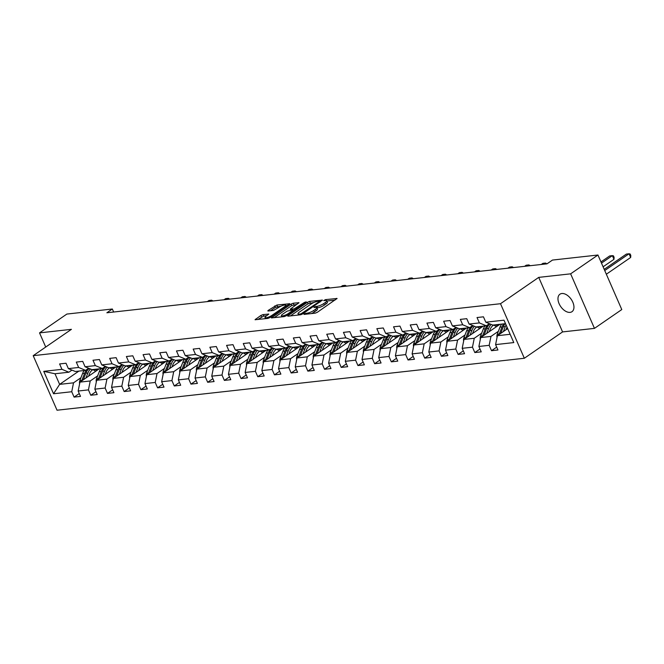 <?xml version="1.0" encoding="UTF-8"?>
<svg xmlns="http://www.w3.org/2000/svg" width="664" height="664" viewBox="0 0 664 664"><rect width="100%" height="100%" fill="white"/><g stroke="black" fill="none" stroke-linecap="round" stroke-linejoin="round"><path stroke-width="1" d="M304.046 313.964L304.029 314.404L315.192 313.159L317.317 312.304L337.063 298.476L325.476 299.63L323.683 300.601L325.418 300.502A5.212 1.278 -23.6 0 1 326.763 300.775A5.212 1.278 -23.6 0 1 325.352 302.493L323.741 303.597A5.212 1.278 -23.6 0 1 316.952 306.336L314.022 307.1L314.006 307.532L315.45 307.374A5.212 1.278 -23.6 0 1 316.794 307.648A5.212 1.278 -23.6 0 1 315.375 309.358L313.773 310.47A5.212 1.278 -23.6 0 1 306.976 313.209L304.046 313.964M570.086 312.379A10.624 6.383 -124.6 0 0 571.986 311.69A10.624 6.383 -124.6 0 0 572.086 300.726A10.624 6.383 -124.6 0 0 561.835 293.513A10.624 6.383 -124.6 0 0 559.935 294.202A10.624 6.383 -124.6 0 0 559.835 305.166A10.624 6.383 -124.6 0 0 570.086 312.379M263.027 314.595L260.902 315.45L255.051 319.716L267.866 318.421L269.991 317.566L289.728 303.738L276.913 305.025L268.248 310.387L267.808 310.926L268.223 311.009L273.535 310.42L278.897 307.332A4.357 1.071 -23.6 0 1 283.063 305.374A4.357 1.071 -23.6 0 1 285.703 305.274A4.357 1.071 -23.6 0 1 284.516 306.71L271.817 315.458A4.357 1.071 -23.6 0 1 267.65 317.417A4.357 1.071 -23.6 0 1 265.011 317.517A4.357 1.071 -23.6 0 1 266.189 316.081L268.754 314.089L263.027 314.595L263.674 316.064L257.74 319.55M71.43 329.336L39.533 332.88L66.848 314.072L112.332 309.009L106.871 312.777L546.995 263.84L552.456 260.072L597.949 255.017L570.633 273.834L538.736 277.378L500.507 303.714L33.2 355.672L71.43 329.336M288.159 315.549L287.719 316.081L288.143 316.172L300.535 314.786L302.659 313.931L322.405 300.103L309.582 301.398L307.465 302.253L288.159 315.549L288.425 316.139M284.2 316.603L271.385 317.898L291.123 304.07L293.247 303.207L298.974 302.709L290.268 309.167L294.202 308.868L304.477 302.394L306.253 301.854L286.325 315.749L284.2 316.603M500.507 303.714L524.336 358.261L57.029 410.219L33.2 355.672M79.265 393.553L74.086 397.113L80.51 396.4L78.161 391.021L88.436 389.876L90.785 395.254L97.21 394.541L94.852 389.162L105.128 388.025L107.485 393.403L113.901 392.69L111.552 387.303L121.827 386.166L124.176 391.544L130.6 390.83L128.252 385.452L138.527 384.307L140.876 389.685L147.3 388.971L144.951 383.593L155.227 382.447L157.575 387.834L164 387.12L161.642 381.734L171.918 380.596L174.275 385.975L180.691 385.261L178.342 379.883L188.617 378.737L190.966 384.116L197.391 383.402L195.042 378.023L205.317 376.878L207.666 382.265L214.09 381.551L211.741 376.164L222.008 375.027L224.366 380.406L230.781 379.692L228.433 374.313L238.708 373.168L241.057 378.546L247.481 377.833L245.132 372.454L255.408 371.309L257.757 376.695L264.181 375.982L261.832 370.595L272.107 369.458L274.456 374.836L280.88 374.123L278.523 368.744L288.798 367.599L291.156 372.977L297.572 372.263L295.223 366.885L305.498 365.739L307.847 371.126L314.271 370.412L311.922 365.026L322.198 363.889L324.547 369.267L330.971 368.553L328.622 363.175L338.897 362.029L341.246 367.408L347.662 366.694L345.313 361.316L355.589 360.17L357.938 365.557L364.362 364.843L362.013 359.456L372.288 358.319L374.637 363.698L381.061 362.984L378.712 357.606L388.988 356.46L391.337 361.838L397.761 361.125L395.404 355.746L405.679 354.601L408.036 359.988L414.452 359.274L412.103 353.887L422.379 352.75L424.728 358.128L431.152 357.415L428.803 352.036L439.078 350.891L441.427 356.269L447.851 355.555L445.502 350.177L455.778 349.032L458.127 354.418L464.543 353.704L462.194 348.318L472.469 347.181L474.818 352.559L481.242 351.845L478.893 346.467L489.169 345.322L491.518 350.7L497.942 349.986L495.593 344.608L513.787 342.582L503.993 320.181L485.799 322.198L483.45 316.819L477.026 317.533L479.383 322.911L486.322 325.8L476.046 326.945L469.108 324.057L466.75 318.678L460.335 319.392L462.684 324.771L469.631 327.659L459.355 328.796L452.408 325.916L450.059 320.529L443.635 321.243L445.984 326.63L452.931 329.51L442.656 330.655L435.709 327.767L433.36 322.389L426.935 323.102L429.284 328.481L436.231 331.369L425.956 332.515L419.009 329.626L416.66 324.248L410.236 324.962L412.593 330.34L419.532 333.228L409.256 334.365L402.318 331.485L399.96 326.099L393.544 326.812L395.893 332.199L402.841 335.079L392.565 336.225L385.618 333.336L383.269 327.958L376.845 328.672L379.194 334.05L386.141 336.938L375.865 338.084L368.918 335.195L366.569 329.817L360.145 330.531L362.494 335.909L369.441 338.798L359.166 339.935L352.227 337.055L349.87 331.668L343.454 332.382L345.803 337.768L352.75 340.649L342.475 341.794L335.527 338.906L333.179 333.527L326.754 334.241L329.103 339.619L336.05 342.508L325.775 343.653L318.828 340.765L316.479 335.386L310.055 336.1L312.404 341.479L319.351 344.367L309.075 345.504L302.128 342.624L299.779 337.237L293.355 337.951L295.712 343.338L302.651 346.226L292.376 347.363L285.437 344.475L283.08 339.096L276.664 339.81L279.013 345.189L285.96 348.077L275.684 349.222L268.737 346.334L266.388 340.956L259.964 341.669L262.313 347.048L269.26 349.936L258.985 351.082L252.038 348.193L249.689 342.807L243.265 343.529L245.614 348.907L252.561 351.796L242.285 352.933L235.338 350.044L232.989 344.666L226.573 345.38L228.922 350.758L235.869 353.646L225.594 354.792L218.647 351.903L216.298 346.525L209.874 347.239L212.223 352.617L219.17 355.506L208.894 356.651L201.947 353.763L199.598 348.384L193.174 349.098L195.523 354.476L202.47 357.365L192.195 358.502L185.248 355.613L182.899 350.235L176.475 350.949L178.832 356.327L185.771 359.216L175.495 360.361L168.556 357.473L166.199 352.094L159.783 352.808L162.132 358.186L169.079 361.075L158.804 362.22L151.857 359.332L149.508 353.953L143.084 354.667L145.433 360.046L152.38 362.934L142.104 364.071L135.157 361.183L132.808 355.804L126.384 356.518L128.733 361.905L135.68 364.785L125.405 365.93L118.458 363.042L116.109 357.664L109.693 358.377L112.042 363.756L118.989 366.644L108.713 367.79L101.766 364.901L99.417 359.523L92.993 360.237L95.342 365.615L102.289 368.503L92.014 369.64L85.067 366.76L82.718 361.374L76.294 362.087L78.642 367.474L85.59 370.354L75.314 371.5L68.367 368.611L66.018 363.233L59.594 363.947L61.951 369.325L68.89 372.213L54.979 373.757L59.619 384.373L73.53 382.829L80.942 377.725M74.086 397.113L71.737 391.735L53.543 393.76L43.749 371.35L61.951 369.325M68.367 368.611L78.642 367.474M85.067 366.76L95.342 365.615M101.766 364.901L112.042 363.756M118.458 363.042L128.733 361.905M135.157 361.183L145.433 360.046M151.857 359.332L162.132 358.186M168.556 357.473L178.832 356.327M185.248 355.613L195.523 354.476M201.947 353.763L212.223 352.617M218.647 351.903L228.922 350.758M235.338 350.044L245.614 348.907M252.038 348.193L262.313 347.048M268.737 346.334L279.013 345.189M285.437 344.475L295.712 343.338M302.128 342.624L312.404 341.479M318.828 340.765L329.103 339.619M335.527 338.906L345.803 337.768M352.227 337.055L362.494 335.909M368.918 335.195L379.194 334.05M385.618 333.336L395.893 332.199M402.318 331.485L412.593 330.34M419.009 329.626L429.284 328.481M435.709 327.767L445.984 326.63M452.408 325.916L462.684 324.771M469.108 324.057L479.383 322.911M97.633 375.865L90.229 380.97L79.954 382.115L99.218 368.844M88.652 368.246L85.59 370.354M79.954 382.115L78.161 391.021M90.229 380.97L88.436 389.876M114.332 374.015L106.929 379.111L96.653 380.256L115.909 366.984M105.352 366.387L102.289 368.503M96.653 380.256L94.852 389.162M106.929 379.111L105.128 388.025M131.032 372.155L123.62 377.26L113.345 378.397L132.609 365.125M122.052 364.536L118.989 366.644M113.345 378.397L111.552 387.303M123.62 377.26L121.827 386.166M147.723 370.296L140.32 375.401L130.044 376.546L149.309 363.274M138.743 362.677L135.68 364.785M130.044 376.546L128.252 385.452M140.32 375.401L138.527 384.307M164.423 368.445L157.019 373.541L146.744 374.687L166.008 361.415M155.442 360.818L152.38 362.934M146.744 374.687L144.951 383.593M157.019 373.541L155.227 382.447M181.123 366.586L173.711 371.691L163.435 372.828L182.7 359.556M172.142 358.967L169.079 361.075M163.435 372.828L161.642 381.734M173.711 371.691L171.918 380.596M197.822 364.727L190.41 369.831L180.135 370.977L199.399 357.705M188.833 357.107L185.771 359.216M180.135 370.977L178.342 379.883M190.41 369.831L188.617 378.737M214.513 362.876L207.11 367.972L196.834 369.118L216.099 355.846M205.533 355.248L202.47 357.365M196.834 369.118L195.042 378.023M207.11 367.972L205.317 376.878M231.213 361.017L223.809 366.121L213.534 367.258L232.79 353.987M222.232 353.397L219.17 355.506M213.534 367.258L211.741 376.164M223.809 366.121L222.008 375.027M247.913 359.158L240.501 364.262L230.225 365.407L249.49 352.136M238.932 351.538L235.869 353.646M230.225 365.407L228.433 374.313M240.501 364.262L238.708 373.168M264.604 357.298L257.2 362.403L246.925 363.548L266.189 350.277M255.623 349.679L252.561 351.796M246.925 363.548L245.132 372.454M257.2 362.403L255.408 371.309M281.304 355.447L273.9 360.552L263.625 361.689L282.889 348.417M272.323 347.828L269.26 349.936M263.625 361.689L261.832 370.595M273.9 360.552L272.107 369.458M298.003 353.588L290.591 358.693L280.316 359.838L299.58 346.567M289.023 345.969L285.96 348.077M280.316 359.838L278.523 368.744M290.591 358.693L288.798 367.599M314.703 351.729L307.291 356.834L297.016 357.979L316.28 344.707M305.714 344.11L302.651 346.226M297.016 357.979L295.223 366.885M307.291 356.834L305.498 365.739M331.394 349.878L323.99 354.983L313.715 356.12L332.979 342.848M322.413 342.259L319.351 344.367M313.715 356.12L311.922 365.026M323.99 354.983L322.198 363.889M348.094 348.019L340.69 353.123L330.415 354.269L349.671 340.997M339.113 340.4L336.05 342.508M330.415 354.269L328.622 363.175M340.69 353.123L338.897 362.029M364.793 346.16L357.381 351.264L347.106 352.41L366.37 339.138M355.813 338.54L352.75 340.649M347.106 352.41L345.313 361.316M357.381 351.264L355.589 360.17M381.485 344.309L374.081 349.413L363.806 350.55L383.07 337.279M372.504 336.689L369.441 338.798M363.806 350.55L362.013 359.456M374.081 349.413L372.288 358.319M398.184 342.45L390.781 347.554L380.505 348.7L399.769 335.428M389.204 334.83L386.141 336.938M380.505 348.7L378.712 357.606M390.781 347.554L388.988 356.46M414.884 340.591L407.472 345.695L397.197 346.84L416.461 333.569M405.903 332.971L402.841 335.079M397.197 346.84L395.404 355.746M407.472 345.695L405.679 354.601M431.583 338.74L424.171 343.844L413.896 344.981L433.16 331.709M422.594 331.12L419.532 333.228M413.896 344.981L412.103 353.887M424.171 343.844L422.379 352.75M448.275 336.88L440.871 341.985L430.596 343.13L449.86 329.859M439.294 329.261L436.231 331.369M430.596 343.13L428.803 352.036M440.871 341.985L439.078 350.891M464.974 335.021L457.571 340.126L447.295 341.271L466.56 327.999M455.994 327.402L452.931 329.51M447.295 341.271L445.502 350.177M457.571 340.126L455.778 349.032M481.674 333.17L474.262 338.275L463.987 339.412L483.251 326.14M472.693 325.551L469.631 327.659M463.987 339.412L462.194 348.318M474.262 338.275L472.469 347.181M498.365 331.311L490.962 336.416L480.686 337.553L499.95 324.289M489.385 323.692L486.322 325.8M480.686 337.553L478.893 346.467M490.962 336.416L489.169 345.322M510.159 334.282L497.386 335.702L507.678 328.605M505.52 323.667L492.746 325.086L485.799 322.198M497.386 335.702L495.593 344.608M538.736 277.378L562.574 331.917L594.463 328.373L570.633 273.834M594.463 328.373L621.778 309.557L597.949 255.017M39.533 332.88L45.725 347.048M562.574 331.917L524.336 358.261M113.652 312.022L112.332 309.009M78.883 371.101L59.619 384.373L53.543 393.76M71.953 370.105L68.89 372.213M43.749 371.35L54.979 373.757M73.53 382.829L71.737 391.735M496.697 347.139L491.518 350.7M479.997 348.99L474.818 352.559M463.298 350.849L458.127 354.418M446.606 352.708L441.427 356.269M429.907 354.559L424.728 358.128M413.207 356.419L408.036 359.988M396.508 358.278L391.337 361.838M379.816 360.129L374.637 363.698M363.117 361.988L357.938 365.557M346.417 363.847L341.246 367.408M329.726 365.698L324.547 369.267M313.026 367.557L307.847 371.126M296.327 369.416L291.156 372.977M279.627 371.267L274.456 374.836M262.936 373.126L257.757 376.695M246.236 374.986L241.057 378.546M229.536 376.837L224.366 380.406M212.845 378.696L207.666 382.265M196.146 380.555L190.966 384.116M179.446 382.406L174.275 385.975M162.746 384.265L157.575 387.834M146.055 386.124L140.876 389.685M129.355 387.975L124.176 391.544M112.656 389.834L107.485 393.403M95.965 391.694L90.785 395.254M311.325 313.591A5.212 1.278 -23.6 0 0 314.412 311.939L313.773 310.47M316.794 307.648L317.433 309.125A5.212 1.278 -23.6 0 1 316.022 310.835L314.412 311.939M326.763 300.775L327.41 302.253A5.212 1.278 -23.6 0 1 325.991 303.963L324.389 305.075A5.212 1.278 -23.6 0 1 317.591 307.814L316.902 307.888M335.013 300.111L326.871 301.016M314.097 302.435L308.104 303.722L290.409 315.915M320.355 301.746L319.865 301.796M300.883 313.881L319.309 301.614L319.326 301.182L317.799 301.348A5.212 1.278 -23.6 0 0 311.009 304.087L299.431 312.063A5.212 1.278 -23.6 0 0 298.012 313.773A5.212 1.278 -23.6 0 0 299.364 314.055L300.883 313.881L301.207 314.628M274.074 317.732L291.77 305.54L291.123 304.07M296.933 304.344L291.77 305.54M293.347 310.503L294.052 310.428M282.582 314.23A4.357 1.071 -23.6 0 0 281.403 315.666A4.357 1.071 -23.6 0 0 284.034 315.558A4.357 1.071 -23.6 0 0 288.201 313.607L292.683 310.52L293.123 309.988L292.699 309.897L287.064 311.15L282.582 314.23M266.704 315.732L263.674 316.064M281.138 306.104L275.435 307.357L270.497 310.76M287.686 305.374L285.835 305.581M505.976 329.776L506.815 327.626A10.541 8.018 -96.3 0 1 507.03 327.12M503.395 331.56L505.337 326.563A12.691 9.661 -96.3 0 1 506.092 324.97M497.046 337.362A4.399 3.345 -96.3 0 1 497.253 334.183L499.984 327.153A12.691 9.661 -96.3 0 1 501.718 324.09M500.731 333.394L503.304 326.788A12.691 9.661 -96.3 0 1 505.038 323.717M606.34 274.224L630.667 257.466L629.057 253.781L626.376 254.08L604.207 269.352M503.752 323.866A12.691 9.661 83.7 0 0 502.017 326.929L499.286 333.959A4.399 3.345 83.7 0 0 499.104 334.515M604.73 270.538L629.057 253.781L630.153 253.997L630.8 255.474L630.667 257.466M489.285 331.635L490.123 329.485A10.541 8.018 -96.3 0 1 493.842 324.962M498.623 324.43A10.541 8.018 -96.3 0 1 499.361 324.688M486.695 333.419L488.638 328.414A12.691 9.661 -96.3 0 1 491.186 324.439M480.354 339.221A4.399 3.345 -96.3 0 1 480.553 336.042L483.292 329.012A12.691 9.661 -96.3 0 1 485.019 325.949M493.576 325.119A10.541 8.018 -96.3 0 1 496.323 326.779M484.031 335.254L486.604 328.647A12.691 9.661 -96.3 0 1 489.974 323.932M498.307 325.418A10.541 8.018 83.7 0 0 496.589 324.663M603.095 266.812L613.968 259.325L612.357 255.64L609.685 255.939L600.97 261.94M488.123 324.563A12.691 9.661 83.7 0 0 485.326 328.788L482.587 335.81A4.399 3.345 83.7 0 0 482.404 336.374M495.302 324.804A10.541 8.018 -96.3 0 1 497.577 325.924M601.484 263.127L612.357 255.64L613.461 255.856L614.1 257.325L613.968 259.325M472.585 333.494L473.424 331.336A10.541 8.018 -96.3 0 1 477.15 326.821M481.923 326.29A10.541 8.018 -96.3 0 1 482.662 326.547M469.996 335.27L471.946 330.274A12.691 9.661 -96.3 0 1 474.486 326.298M463.655 341.08A4.399 3.345 -96.3 0 1 463.854 337.893L466.593 330.871A12.691 9.661 -96.3 0 1 468.319 327.8M476.876 326.978A10.541 8.018 -96.3 0 1 479.624 328.638M467.34 337.104L469.913 330.498A12.691 9.661 -96.3 0 1 473.283 325.792M481.616 327.269A10.541 8.018 83.7 0 0 479.889 326.514M471.432 326.414A12.691 9.661 83.7 0 0 468.626 330.647L465.887 337.669A4.399 3.345 83.7 0 0 465.713 338.225M478.611 326.655A10.541 8.018 -96.3 0 1 480.877 327.775M455.886 335.345L456.724 333.195A10.541 8.018 -96.3 0 1 460.451 328.68M465.232 328.149A10.541 8.018 -96.3 0 1 465.962 328.406M453.296 337.129L455.247 332.133A12.691 9.661 -96.3 0 1 457.795 328.149M446.955 342.939A4.399 3.345 -96.3 0 1 447.162 339.752L449.893 332.722A12.691 9.661 -96.3 0 1 451.628 329.659M460.177 328.838A10.541 8.018 -96.3 0 1 462.933 330.498M450.64 338.964L453.213 332.357A12.691 9.661 -96.3 0 1 456.583 327.651M464.916 329.128A10.541 8.018 83.7 0 0 463.198 328.373M454.732 328.273A12.691 9.661 83.7 0 0 451.927 332.498L449.196 339.528A4.399 3.345 83.7 0 0 449.013 340.084M461.912 328.514A10.541 8.018 -96.3 0 1 464.177 329.634M439.194 337.204L440.033 335.054A10.541 8.018 -96.3 0 1 443.751 330.531M448.532 330A10.541 8.018 -96.3 0 1 449.271 330.265M436.605 338.989L438.547 333.984A12.691 9.661 -96.3 0 1 441.095 330.008M430.255 344.79A4.399 3.345 -96.3 0 1 430.463 341.611L433.202 334.581A12.691 9.661 -96.3 0 1 434.928 331.519M443.477 330.689A10.541 8.018 -96.3 0 1 446.233 332.349M433.941 340.823L436.514 334.216A12.691 9.661 -96.3 0 1 439.883 329.502M448.217 330.987A10.541 8.018 83.7 0 0 446.499 330.232M438.032 330.132A12.691 9.661 83.7 0 0 435.235 334.357L432.496 341.379A4.399 3.345 83.7 0 0 432.314 341.943M445.212 330.373A10.541 8.018 -96.3 0 1 447.486 331.494M422.495 339.063L423.333 336.905A10.541 8.018 -96.3 0 1 427.052 332.39M431.832 331.859A10.541 8.018 -96.3 0 1 432.571 332.116M419.905 340.848L421.856 335.843A12.691 9.661 -96.3 0 1 424.396 331.867M413.564 346.649A4.399 3.345 -96.3 0 1 413.763 343.462L416.502 336.44A12.691 9.661 -96.3 0 1 418.229 333.369M426.786 332.548A10.541 8.018 -96.3 0 1 429.533 334.208M417.249 342.674L419.822 336.067A12.691 9.661 -96.3 0 1 423.192 331.361M431.517 332.838A10.541 8.018 83.7 0 0 429.799 332.083M421.333 331.983A12.691 9.661 83.7 0 0 418.536 336.216L415.797 343.238A4.399 3.345 83.7 0 0 415.623 343.794M428.521 332.224A10.541 8.018 -96.3 0 1 430.787 333.345M543.957 264.172L545.567 263.068L542.895 263.359L541.284 264.471M545.957 263.948L545.567 263.068L546.92 263.849M405.795 340.914L406.634 338.764A10.541 8.018 -96.3 0 1 410.36 334.249M415.141 333.718A10.541 8.018 -96.3 0 1 415.871 333.975M403.206 342.699L405.156 337.702A12.691 9.661 -96.3 0 1 407.696 333.718M396.864 348.509A4.399 3.345 -96.3 0 1 397.064 345.322L399.803 338.291A12.691 9.661 -96.3 0 1 401.537 335.229M410.086 334.407A10.541 8.018 -96.3 0 1 412.842 336.067M400.55 344.533L403.123 337.926A12.691 9.661 -96.3 0 1 406.493 333.22M414.826 334.697A10.541 8.018 83.7 0 0 413.108 333.942M404.642 333.843A12.691 9.661 83.7 0 0 401.836 338.067L399.097 345.097A4.399 3.345 83.7 0 0 398.923 345.653M411.821 334.083A10.541 8.018 -96.3 0 1 414.087 335.204M527.257 266.032L528.876 264.919L526.195 265.218L524.585 266.33M529.258 265.808L528.876 264.919L530.221 265.7M389.096 342.773L389.934 340.624A10.541 8.018 -96.3 0 1 393.661 336.1M398.441 335.569A10.541 8.018 -96.3 0 1 399.18 335.835M386.514 344.558L388.457 339.553A12.691 9.661 -96.3 0 1 391.005 335.577M380.165 350.36A4.399 3.345 -96.3 0 1 380.372 347.181L383.103 340.151A12.691 9.661 -96.3 0 1 384.838 337.088M393.387 336.258A10.541 8.018 -96.3 0 1 396.142 337.926M383.85 346.392L386.423 339.785A12.691 9.661 -96.3 0 1 389.793 335.071M398.126 336.557A10.541 8.018 83.7 0 0 396.408 335.801M387.942 335.702A12.691 9.661 83.7 0 0 385.137 339.926L382.406 346.948A4.399 3.345 83.7 0 0 382.223 347.513M395.121 335.942A10.541 8.018 -96.3 0 1 397.387 337.063M510.566 267.891L512.176 266.779L509.495 267.077L507.885 268.181M512.566 267.667L512.176 266.779L513.521 267.559M372.404 344.633L373.243 342.483A10.541 8.018 -96.3 0 1 376.961 337.959M381.742 337.428A10.541 8.018 -96.3 0 1 382.481 337.685M369.815 346.417L371.757 341.412A12.691 9.661 -96.3 0 1 374.305 337.436M363.474 352.219A4.399 3.345 -96.3 0 1 363.673 349.032L366.412 342.01A12.691 9.661 -96.3 0 1 368.138 338.939M376.695 338.117A10.541 8.018 -96.3 0 1 379.443 339.777M367.151 348.243L369.723 341.636A12.691 9.661 -96.3 0 1 373.093 336.93M381.426 338.408A10.541 8.018 83.7 0 0 379.708 337.652M371.242 337.553A12.691 9.661 83.7 0 0 368.445 341.786L365.706 348.808A4.399 3.345 83.7 0 0 365.524 349.364M378.422 337.793A10.541 8.018 -96.3 0 1 380.696 338.914M493.867 269.742L495.477 268.638L492.804 268.928L491.194 270.041M495.867 269.526L495.477 268.638L496.821 269.418M355.705 346.483L356.543 344.334A10.541 8.018 -96.3 0 1 360.27 339.819M365.042 339.287A10.541 8.018 -96.3 0 1 365.781 339.545M353.115 348.268L355.066 343.271A12.691 9.661 -96.3 0 1 357.606 339.287M346.774 354.078A4.399 3.345 -96.3 0 1 346.973 350.891L349.712 343.869A12.691 9.661 -96.3 0 1 351.439 340.798M359.996 339.976A10.541 8.018 -96.3 0 1 362.743 341.636M350.459 350.102L353.032 343.495A12.691 9.661 -96.3 0 1 356.402 338.789M364.727 340.267A10.541 8.018 83.7 0 0 363.009 339.512M354.551 339.412A12.691 9.661 83.7 0 0 351.746 343.637L349.007 350.667A4.399 3.345 83.7 0 0 348.832 351.223M361.731 339.653A10.541 8.018 -96.3 0 1 363.996 340.773M477.167 271.601L478.777 270.489L476.105 270.787L474.494 271.9M479.167 271.377L478.777 270.489L480.13 271.269M339.005 348.343L339.843 346.193A10.541 8.018 -96.3 0 1 343.57 341.669M348.351 341.138A10.541 8.018 -96.3 0 1 349.081 341.404M336.416 350.127L338.366 345.122A12.691 9.661 -96.3 0 1 340.906 341.147M330.074 355.929A4.399 3.345 -96.3 0 1 330.282 352.75L333.013 345.72A12.691 9.661 -96.3 0 1 334.747 342.657M343.296 341.827A10.541 8.018 -96.3 0 1 346.052 343.495M333.76 351.962L336.333 345.355A12.691 9.661 -96.3 0 1 339.702 340.64M348.036 342.126A10.541 8.018 83.7 0 0 346.317 341.371M337.851 341.271A12.691 9.661 83.7 0 0 335.046 345.496L332.315 352.526A4.399 3.345 83.7 0 0 332.133 353.082M345.031 341.512A10.541 8.018 -96.3 0 1 347.297 342.632M460.476 273.46L462.086 272.348L459.405 272.647L457.795 273.759M462.468 273.236L462.086 272.348L463.43 273.128M322.314 350.202L323.152 348.052A10.541 8.018 -96.3 0 1 326.871 343.529M331.651 342.998A10.541 8.018 -96.3 0 1 332.39 343.255M319.724 351.986L321.666 346.981A12.691 9.661 -96.3 0 1 324.215 343.006M313.375 357.788A4.399 3.345 -96.3 0 1 313.582 354.601L316.321 347.579A12.691 9.661 -96.3 0 1 318.048 344.508M326.597 343.686A10.541 8.018 -96.3 0 1 329.352 345.346M317.06 353.812L319.633 347.206A12.691 9.661 -96.3 0 1 323.003 342.499M331.336 343.985A10.541 8.018 83.7 0 0 329.618 343.222M321.152 343.122A12.691 9.661 83.7 0 0 318.355 347.355L315.616 354.377A4.399 3.345 83.7 0 0 315.433 354.933M328.331 343.371A10.541 8.018 -96.3 0 1 330.606 344.483M443.776 275.311L445.386 274.207L442.714 274.498L441.095 275.61M445.776 275.095L445.386 274.207L446.731 274.987M305.614 352.053L306.453 349.903A10.541 8.018 -96.3 0 1 310.171 345.388M314.952 344.857A10.541 8.018 -96.3 0 1 315.69 345.114M303.025 353.837L304.975 348.841A12.691 9.661 -96.3 0 1 307.515 344.857M296.683 359.647A4.399 3.345 -96.3 0 1 296.883 356.46L299.622 349.438A12.691 9.661 -96.3 0 1 301.348 346.367M309.905 345.546A10.541 8.018 -96.3 0 1 312.653 347.206M300.369 355.672L302.942 349.065A12.691 9.661 -96.3 0 1 306.311 344.359M314.636 345.836A10.541 8.018 83.7 0 0 312.918 345.081M304.452 344.981A12.691 9.661 83.7 0 0 301.655 349.206L298.916 356.236A4.399 3.345 83.7 0 0 298.742 356.792M311.64 345.222A10.541 8.018 -96.3 0 1 313.906 346.342M427.076 277.17L428.687 276.058L426.014 276.357L424.404 277.469M429.077 276.946L428.687 276.058L430.04 276.838M288.915 353.912L289.753 351.762A10.541 8.018 -96.3 0 1 293.48 347.239M298.26 346.708A10.541 8.018 -96.3 0 1 298.991 346.973M286.325 355.697L288.276 350.7A12.691 9.661 -96.3 0 1 290.815 346.716M279.984 361.498A4.399 3.345 -96.3 0 1 280.183 358.319L282.922 351.289A12.691 9.661 -96.3 0 1 284.657 348.226M293.206 347.397A10.541 8.018 -96.3 0 1 295.961 349.065M283.669 357.531L286.242 350.924A12.691 9.661 -96.3 0 1 289.612 346.218M297.945 347.695A10.541 8.018 83.7 0 0 296.227 346.94M287.761 346.84A12.691 9.661 83.7 0 0 284.956 351.065L282.217 358.095A4.399 3.345 83.7 0 0 282.042 358.651M294.94 347.081A10.541 8.018 -96.3 0 1 297.206 348.202M410.377 279.029L411.995 277.917L409.314 278.216L407.704 279.328M412.377 278.805L411.995 277.917L413.34 278.697M272.215 355.771L273.053 353.621A10.541 8.018 -96.3 0 1 276.78 349.098M281.561 348.567A10.541 8.018 -96.3 0 1 282.3 348.824M269.634 357.556L271.576 352.551A12.691 9.661 -96.3 0 1 274.124 348.575M263.284 363.357A4.399 3.345 -96.3 0 1 263.492 360.17L266.222 353.148A12.691 9.661 -96.3 0 1 267.957 350.077M276.506 349.256A10.541 8.018 -96.3 0 1 279.262 350.916M266.969 359.382L269.542 352.775A12.691 9.661 -96.3 0 1 272.912 348.069M281.245 349.554A10.541 8.018 83.7 0 0 279.527 348.791M271.061 348.691A12.691 9.661 83.7 0 0 268.256 352.924L265.525 359.946A4.399 3.345 83.7 0 0 265.343 360.502M278.241 348.94A10.541 8.018 -96.3 0 1 280.507 350.053M393.686 280.88L395.296 279.776L392.615 280.067L391.005 281.179M395.686 280.664L395.296 279.776L396.64 280.557M255.524 357.622L256.362 355.472A10.541 8.018 -96.3 0 1 260.081 350.957M264.861 350.426A10.541 8.018 -96.3 0 1 265.6 350.683M252.934 359.407L254.876 354.41A12.691 9.661 -96.3 0 1 257.424 350.426M246.593 365.217A4.399 3.345 -96.3 0 1 246.792 362.029L249.531 355.008A12.691 9.661 -96.3 0 1 251.258 351.937M259.815 351.115A10.541 8.018 -96.3 0 1 262.562 352.775M250.27 361.241L252.843 354.634A12.691 9.661 -96.3 0 1 256.213 349.928M264.546 351.405A10.541 8.018 83.7 0 0 262.828 350.65M254.362 350.55A12.691 9.661 83.7 0 0 251.565 354.775L248.826 361.805A4.399 3.345 83.7 0 0 248.643 362.361M261.541 350.791A10.541 8.018 -96.3 0 1 263.815 351.912M376.986 282.739L378.596 281.627L375.924 281.926L374.313 283.038M378.986 282.515L378.596 281.627L379.941 282.407M238.824 359.481L239.662 357.332A10.541 8.018 -96.3 0 1 243.389 352.808M248.162 352.277A10.541 8.018 -96.3 0 1 248.9 352.542M236.235 361.266L238.185 356.269A12.691 9.661 -96.3 0 1 240.725 352.285M229.893 367.067A4.399 3.345 -96.3 0 1 230.093 363.889L232.832 356.858A12.691 9.661 -96.3 0 1 234.558 353.796M243.115 352.966A10.541 8.018 -96.3 0 1 245.863 354.634M233.579 363.1L236.152 356.493A12.691 9.661 -96.3 0 1 239.521 351.787M247.846 353.265A10.541 8.018 83.7 0 0 246.128 352.509M237.671 352.41A12.691 9.661 83.7 0 0 234.865 356.634L232.126 363.664A4.399 3.345 83.7 0 0 231.952 364.221M244.85 352.65A10.541 8.018 -96.3 0 1 247.116 353.771M360.286 284.599L361.897 283.486L359.224 283.785L357.614 284.897M362.287 284.375L361.897 283.486L363.249 284.267M222.125 361.341L222.963 359.191A10.541 8.018 -96.3 0 1 226.69 354.667M231.47 354.136A10.541 8.018 -96.3 0 1 232.201 354.393M219.535 363.125L221.486 358.12A12.691 9.661 -96.3 0 1 224.025 354.144M213.194 368.927A4.399 3.345 -96.3 0 1 213.393 365.739L216.132 358.718A12.691 9.661 -96.3 0 1 217.867 355.647M226.416 354.825A10.541 8.018 -96.3 0 1 229.171 356.485M216.879 364.951L219.452 358.344A12.691 9.661 -96.3 0 1 222.822 353.638M231.155 355.124A10.541 8.018 83.7 0 0 229.437 354.36M220.971 354.261A12.691 9.661 83.7 0 0 218.166 358.494L215.435 365.515A4.399 3.345 83.7 0 0 215.252 366.072M228.15 354.51A10.541 8.018 -96.3 0 1 230.416 355.63M343.587 286.45L345.205 285.346L342.524 285.636L340.914 286.748M345.587 286.234L345.205 285.346L346.55 286.126M205.433 363.191L206.263 361.042A10.541 8.018 -96.3 0 1 209.99 356.526M214.771 355.995A10.541 8.018 -96.3 0 1 215.509 356.253M202.844 364.976L204.786 359.979A12.691 9.661 -96.3 0 1 207.334 355.995M196.494 370.786A4.399 3.345 -96.3 0 1 196.702 367.599L199.441 360.577A12.691 9.661 -96.3 0 1 201.167 357.506M209.716 356.684A10.541 8.018 -96.3 0 1 212.472 358.344M200.179 366.81L202.752 360.203A12.691 9.661 -96.3 0 1 206.122 355.497M214.455 356.975A10.541 8.018 83.7 0 0 212.737 356.219M204.271 356.12A12.691 9.661 83.7 0 0 201.474 360.344L198.735 367.375A4.399 3.345 83.7 0 0 198.553 367.931M211.451 356.361A10.541 8.018 -96.3 0 1 213.725 357.481M326.896 288.309L328.506 287.197L325.833 287.495L324.215 288.608M328.896 288.085L328.506 287.197L329.85 287.977M188.734 365.051L189.572 362.901A10.541 8.018 -96.3 0 1 193.29 358.386M198.071 357.846A10.541 8.018 -96.3 0 1 198.81 358.112M186.144 366.835L188.095 361.838A12.691 9.661 -96.3 0 1 190.634 357.854M179.803 372.637A4.399 3.345 -96.3 0 1 180.002 369.458L182.741 362.428A12.691 9.661 -96.3 0 1 184.468 359.365M193.025 358.543A10.541 8.018 -96.3 0 1 195.772 360.203M183.488 368.669L186.061 362.063A12.691 9.661 -96.3 0 1 189.431 357.356M197.756 358.834A10.541 8.018 83.7 0 0 196.038 358.079M187.572 357.979A12.691 9.661 83.7 0 0 184.775 362.204L182.036 369.234A4.399 3.345 83.7 0 0 181.861 369.79M194.76 358.22A10.541 8.018 -96.3 0 1 197.025 359.34M310.196 290.168L311.806 289.056L309.133 289.355L307.523 290.467M312.196 289.944L311.806 289.056L313.159 289.836M172.034 366.91L172.872 364.76A10.541 8.018 -96.3 0 1 176.599 360.237M181.38 359.705A10.541 8.018 -96.3 0 1 182.11 359.963M169.445 368.694L171.395 363.689A12.691 9.661 -96.3 0 1 173.935 359.714M163.103 374.496A4.399 3.345 -96.3 0 1 163.302 371.317L166.042 364.287A12.691 9.661 -96.3 0 1 167.776 361.216M176.325 360.394A10.541 8.018 -96.3 0 1 179.081 362.054M166.788 370.52L169.362 363.922A12.691 9.661 -96.3 0 1 172.731 359.207M181.065 360.693A10.541 8.018 83.7 0 0 179.346 359.929M170.88 359.83A12.691 9.661 83.7 0 0 168.075 364.063L165.336 371.085A4.399 3.345 83.7 0 0 165.162 371.641M178.06 360.079A10.541 8.018 -96.3 0 1 180.326 361.199M293.496 292.019L295.115 290.915L292.434 291.214L290.824 292.318M295.497 291.803L295.115 290.915L296.459 291.695M155.334 368.769L156.173 366.611A10.541 8.018 -96.3 0 1 159.899 362.096M164.68 361.565A10.541 8.018 -96.3 0 1 165.419 361.822M152.753 370.545L154.695 365.549A12.691 9.661 -96.3 0 1 157.243 361.565M146.404 376.355A4.399 3.345 -96.3 0 1 146.611 373.168L149.342 366.146A12.691 9.661 -96.3 0 1 151.077 363.075M159.626 362.253A10.541 8.018 -96.3 0 1 162.381 363.913M150.089 372.379L152.662 365.773A12.691 9.661 -96.3 0 1 156.032 361.067M164.365 362.544A10.541 8.018 83.7 0 0 162.647 361.789M154.181 361.689A12.691 9.661 83.7 0 0 151.375 365.914L148.645 372.944A4.399 3.345 83.7 0 0 148.462 373.5M161.36 361.93A10.541 8.018 -96.3 0 1 163.626 363.05M276.805 293.878L278.415 292.766L275.734 293.065L274.124 294.177M278.805 293.654L278.415 292.766L279.76 293.546M138.643 370.62L139.482 368.47A10.541 8.018 -96.3 0 1 143.2 363.955M147.981 363.424A10.541 8.018 -96.3 0 1 148.719 363.681M136.054 372.404L137.996 367.408A12.691 9.661 -96.3 0 1 140.544 363.424M129.712 378.206A4.399 3.345 -96.3 0 1 129.912 375.027L132.651 367.997A12.691 9.661 -96.3 0 1 134.377 364.934M142.926 364.113A10.541 8.018 -96.3 0 1 145.682 365.773M133.389 374.239L135.962 367.632A12.691 9.661 -96.3 0 1 139.332 362.926M147.665 364.403A10.541 8.018 83.7 0 0 145.947 363.648M137.481 363.548A12.691 9.661 83.7 0 0 134.684 367.773L131.945 374.803A4.399 3.345 83.7 0 0 131.762 375.359M144.661 363.789A10.541 8.018 -96.3 0 1 146.935 364.909M260.105 295.737L261.716 294.625L259.043 294.924L257.433 296.036M262.106 295.513L261.716 294.625L263.06 295.405M121.944 372.479L122.782 370.329A10.541 8.018 -96.3 0 1 126.509 365.806M131.281 365.275A10.541 8.018 -96.3 0 1 132.02 365.532M119.354 374.264L121.305 369.259A12.691 9.661 -96.3 0 1 123.844 365.283M113.013 380.065A4.399 3.345 -96.3 0 1 113.212 376.886L115.951 369.856A12.691 9.661 -96.3 0 1 117.677 366.785M126.235 365.964A10.541 8.018 -96.3 0 1 128.982 367.624M116.698 376.09L119.271 369.491A12.691 9.661 -96.3 0 1 122.641 364.777M130.966 366.262A10.541 8.018 83.7 0 0 129.248 365.499M120.79 365.399A12.691 9.661 83.7 0 0 117.984 369.632L115.245 376.654A4.399 3.345 83.7 0 0 115.071 377.21M127.969 365.648A10.541 8.018 -96.3 0 1 130.235 366.769M243.406 297.588L245.016 296.484L242.343 296.783L240.733 297.887M245.406 297.372L245.016 296.484L246.369 297.264M105.244 374.338L106.082 372.18A10.541 8.018 -96.3 0 1 109.809 367.665M114.59 367.134A10.541 8.018 -96.3 0 1 115.32 367.391M102.654 376.114L104.605 371.118A12.691 9.661 -96.3 0 1 107.145 367.134M96.313 381.924A4.399 3.345 -96.3 0 1 96.512 378.737L99.251 371.716A12.691 9.661 -96.3 0 1 100.986 368.644M109.535 367.823A10.541 8.018 -96.3 0 1 112.291 369.483M99.998 377.949L102.571 371.342A12.691 9.661 -96.3 0 1 105.941 366.636M114.274 368.113A10.541 8.018 83.7 0 0 112.556 367.358M104.09 367.258A12.691 9.661 83.7 0 0 101.285 371.483L98.554 378.513A4.399 3.345 83.7 0 0 98.372 379.069M111.27 367.499A10.541 8.018 -96.3 0 1 113.536 368.62M226.706 299.447L228.325 298.335L225.644 298.634L224.034 299.746M228.707 299.223L228.325 298.335L229.669 299.124M88.553 376.189L89.383 374.039A10.541 8.018 -96.3 0 1 93.109 369.524M97.89 368.993A10.541 8.018 -96.3 0 1 98.629 369.25M85.963 377.974L87.905 372.977A12.691 9.661 -96.3 0 1 90.453 368.993M79.614 383.775A4.399 3.345 -96.3 0 1 79.821 380.596L82.56 373.566A12.691 9.661 -96.3 0 1 84.286 370.504M92.835 369.682A10.541 8.018 -96.3 0 1 95.591 371.342M83.299 379.808L85.872 373.201A12.691 9.661 -96.3 0 1 89.242 368.495M97.575 369.972A10.541 8.018 83.7 0 0 95.857 369.217M87.391 369.118A12.691 9.661 83.7 0 0 84.594 373.342L81.855 380.372A4.399 3.345 83.7 0 0 81.672 380.928M94.57 369.358A10.541 8.018 -96.3 0 1 96.844 370.479M210.015 301.307L211.625 300.194L208.952 300.493L207.334 301.605M212.015 301.082L211.625 300.194L212.97 300.975M307.341 314.031L306.976 313.209M316.022 310.835L315.375 309.358M315.873 307.341L315.508 306.494M317.591 307.814L316.952 306.336M324.389 305.075L323.741 303.597M325.991 303.963L325.352 302.493M325.841 300.468L325.476 299.63M336.839 298.841L336.64 298.385M305.897 314.197L305.531 313.366M308.104 303.722L307.465 302.253M310.229 302.867L309.582 301.398M322.181 300.468L321.982 300.02M302.659 313.939L302.369 313.284M319.6 302.269L319.309 301.614M299.721 314.877L299.364 314.055M272.082 317.956L271.825 317.359M293.895 304.685L293.247 303.207M298.75 303.074L298.551 302.618M291.048 310.088L290.683 309.258M294.692 309.988L294.202 308.868M296.609 308.66L296.327 308.013M304.759 303.05L304.477 302.394M288.491 314.263L288.201 313.607M292.965 311.175L292.683 310.52M268.53 314.454L268.331 314.006M272.099 316.114L271.817 315.458M284.806 307.357L284.516 306.71M268.505 310.976L268.248 310.387M275.435 307.357L274.788 305.88M277.552 306.502L276.913 305.025M289.504 304.104L289.305 303.647M255.748 319.766L255.491 319.176M261.55 316.919L260.902 315.45M503.304 326.788L505.337 326.563M499.984 327.153L502.017 326.929M497.253 334.183L499.286 333.959M486.604 328.647L488.638 328.414M483.292 329.012L485.326 328.788M480.553 336.042L482.587 335.81M469.913 330.498L471.946 330.274M466.593 330.871L468.626 330.647M463.854 337.893L465.887 337.669M453.213 332.357L455.247 332.133M449.893 332.722L451.927 332.498M447.162 339.752L449.196 339.528M436.514 334.216L438.547 333.984M433.202 334.581L435.235 334.357M430.463 341.611L432.496 341.379M419.822 336.067L421.856 335.843M416.502 336.44L418.536 336.216M413.763 343.462L415.797 343.238M403.123 337.926L405.156 337.702M399.803 338.291L401.836 338.067M397.064 345.322L399.097 345.097M386.423 339.785L388.457 339.553M383.103 340.151L385.137 339.926M380.372 347.181L382.406 346.948M369.723 341.636L371.757 341.412M366.412 342.01L368.445 341.786M363.673 349.032L365.706 348.808M353.032 343.495L355.066 343.271M349.712 343.869L351.746 343.637M346.973 350.891L349.007 350.667M336.333 345.355L338.366 345.122M333.013 345.72L335.046 345.496M330.282 352.75L332.315 352.526M319.633 347.206L321.666 346.981M316.321 347.579L318.355 347.355M313.582 354.601L315.616 354.377M302.942 349.065L304.975 348.841M299.622 349.438L301.655 349.206M296.883 356.46L298.916 356.236M286.242 350.924L288.276 350.7M282.922 351.289L284.956 351.065M280.183 358.319L282.217 358.095M269.542 352.775L271.576 352.551M266.222 353.148L268.256 352.924M263.492 360.17L265.525 359.946M252.843 354.634L254.876 354.41M249.531 355.008L251.565 354.775M246.792 362.029L248.826 361.805M236.152 356.493L238.185 356.269M232.832 356.858L234.865 356.634M230.093 363.889L232.126 363.664M219.452 358.344L221.486 358.12M216.132 358.718L218.166 358.494M213.393 365.739L215.435 365.515M202.752 360.203L204.786 359.979M199.441 360.577L201.474 360.344M196.702 367.599L198.735 367.375M186.061 362.063L188.095 361.838M182.741 362.428L184.775 362.204M180.002 369.458L182.036 369.234M169.362 363.922L171.395 363.689M166.042 364.287L168.075 364.063M163.302 371.317L165.336 371.085M152.662 365.773L154.695 365.549M149.342 366.146L151.375 365.914M146.611 373.168L148.645 372.944M135.962 367.632L137.996 367.408M132.651 367.997L134.684 367.773M129.912 375.027L131.945 374.803M119.271 369.491L121.305 369.259M115.951 369.856L117.984 369.632M113.212 376.886L115.245 376.654M102.571 371.342L104.605 371.118M99.251 371.716L101.285 371.483M96.512 378.737L98.554 378.513M85.872 373.201L87.905 372.977M82.56 373.566L84.594 373.342M79.821 380.596L81.855 380.372M319.957 302.02L319.616 301.24M298.551 315.01L298.012 313.773M290.683 310.121L290.268 309.167M281.926 316.861L281.403 315.666M293.488 310.818L293.123 309.988M265.517 318.687L265.011 317.517M286.192 306.403L285.703 305.274"/></g></svg>
